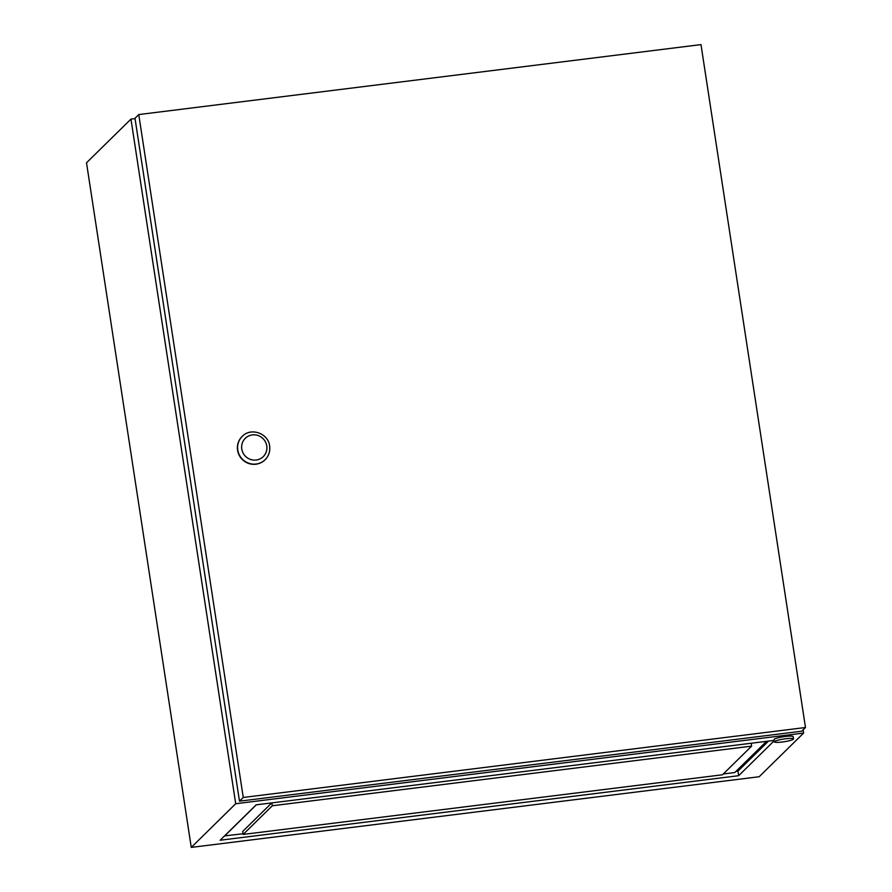 <?xml version="1.0" encoding="UTF-8"?>
<svg xmlns="http://www.w3.org/2000/svg" width="892" height="892" viewBox="0 0 892 892"><rect width="100%" height="100%" fill="white"/><g stroke="black" fill="none" stroke-linecap="round" stroke-linejoin="round"><path stroke-width="1.34" d="M793.389 739.212A9.678 1.371 171.3 0 0 793.523 738.922A9.678 1.371 171.3 0 0 784.681 738.888A9.678 1.371 171.3 0 0 774.535 741.553A9.678 1.371 171.3 0 0 774.39 741.843A9.678 1.371 171.3 0 0 783.232 741.876A9.678 1.371 171.3 0 0 793.389 739.212M793.523 738.922L793.178 736.636A9.678 1.371 171.3 0 0 784.336 736.602A9.678 1.371 171.3 0 0 774.178 739.267A9.678 1.371 171.3 0 0 774.044 739.557L774.39 741.843M768.536 741.085L737.94 771.145L735.945 771.39M135.038 118.603L130.957 119.104L235.711 803.725L803.625 733.057L803.134 729.823M130.957 119.104L86.513 162.779L191.267 847.4L759.181 776.731L803.625 733.057M774.167 740.382L256.149 804.84L220.146 840.231L738.643 775.706L774.223 740.739M235.711 803.725L191.267 847.4M737.94 771.145L738.643 775.706M242.133 436.5A16.324 15.855 45.5 0 0 248.522 463.405A16.324 15.855 45.5 0 0 265.024 459.793M700.989 44.6L805.487 727.504L243.26 797.47L138.762 114.566L700.989 44.6M243.26 797.47L239.491 801.172L801.718 731.206L805.487 727.504M239.491 801.172L134.993 118.268L138.762 114.566M243.048 833.741L224.539 835.916M224.561 836.038L256.316 804.818M766.529 741.33L734.763 772.55L723.301 773.977M243.159 834.433L272.328 805.766L751.633 746.125L722.475 774.78L243.159 834.433L242.702 831.467L271.77 802.9M751.198 743.237L751.633 746.125M271.882 802.889L272.328 805.766M237.774 450.025A16.324 15.855 -134.5 0 1 242.234 436.4C250.808 427.112 268.325 433.289 269.629 445.967C270.321 451.296 268.815 455.879 265.125 459.692A16.324 15.855 -134.5 0 1 237.774 450.025M266.764 445.911A12.822 12.455 45.5 0 0 252.358 434.917A12.822 12.455 45.5 0 0 241.777 449.022A12.822 12.455 45.5 0 0 256.194 460.016A12.822 12.455 45.5 0 0 266.764 445.911M269.585 446.067A16.324 15.855 -134.5 0 1 265.125 459.692L264.924 459.893"/></g></svg>
